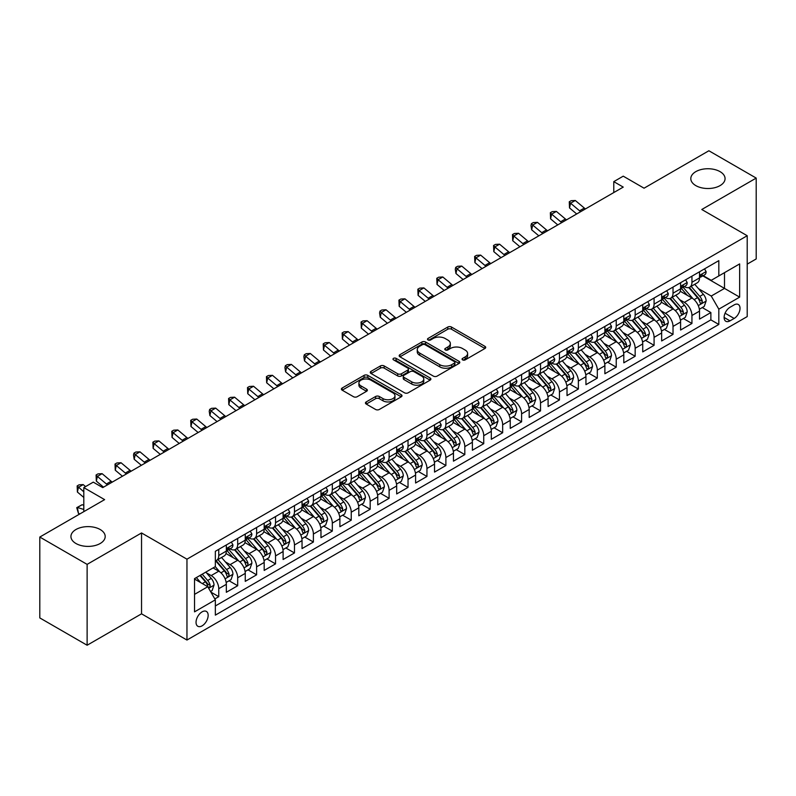 <?xml version="1.0" encoding="UTF-8"?>
<svg xmlns="http://www.w3.org/2000/svg" width="796" height="796" viewBox="0 0 796 796"><rect width="100%" height="100%" fill="white"/><g stroke="black" fill="none" stroke-linecap="round" stroke-linejoin="round"><path stroke-width="1.19" d="M462.595 359.892A1.841 1.065 0 0 0 465.192 359.892L484.933 348.499A2.627 1.512 0 0 0 485.709 347.424A2.627 1.512 0 0 0 484.933 346.35L451.491 327.047A2.627 1.512 0 0 0 447.78 327.047L428.039 338.439A1.841 1.065 0 0 0 427.502 339.195A1.841 1.065 0 0 0 428.039 339.942A1.841 1.065 0 0 0 430.636 339.942L433.193 338.469A8.408 4.856 0 0 1 445.083 338.469L447.869 340.081A8.408 4.856 0 0 1 450.337 343.514A8.408 4.856 0 0 1 447.869 346.947L445.322 348.419A1.841 1.065 0 0 0 444.775 349.165A1.841 1.065 0 0 0 445.322 349.922A1.841 1.065 0 0 0 447.919 349.922L450.476 348.439A8.408 4.856 0 0 1 462.367 348.439L465.153 350.051A8.408 4.856 0 0 1 467.61 353.484A8.408 4.856 0 0 1 465.153 356.916L462.595 358.389A1.841 1.065 0 0 0 462.058 359.145A1.841 1.065 0 0 0 462.595 359.892L462.595 358.389M100.177 529.509A17.134 9.89 0 0 0 81.51 527.37A17.134 9.89 0 0 0 70.934 536.504A17.134 9.89 0 0 0 75.948 543.499A17.134 9.89 0 0 0 94.624 545.648A17.134 9.89 0 0 0 105.191 536.504A17.134 9.89 0 0 0 100.177 529.509M720.052 171.637A17.134 9.89 0 0 0 701.375 169.488A17.134 9.89 0 0 0 690.809 178.632A17.134 9.89 0 0 0 695.823 185.617A17.134 9.89 0 0 0 714.49 187.766A17.134 9.89 0 0 0 725.066 178.632A17.134 9.89 0 0 0 720.052 171.637M202.104 625.845A8.567 4.945 120 0 0 207.696 618.293A8.567 4.945 120 0 0 206.383 611.428A8.567 4.945 120 0 0 202.104 611.855A8.567 4.945 120 0 0 196.503 619.397A8.567 4.945 120 0 0 197.816 626.263A8.567 4.945 120 0 0 202.104 625.845M366.22 401.91A2.627 1.512 0 0 0 365.454 402.985A2.627 1.512 0 0 0 366.22 404.06L375.603 409.472A2.627 1.512 0 0 0 379.314 409.472L401.244 396.816A2.627 1.512 0 0 0 402.01 395.741A2.627 1.512 0 0 0 401.244 394.677L367.802 375.364A2.627 1.512 0 0 0 364.08 375.364L342.161 388.02A2.627 1.512 0 0 0 341.394 389.095A2.627 1.512 0 0 0 342.161 390.169L353.494 396.707A2.627 1.512 0 0 0 357.205 396.707L366.588 391.294A2.627 1.512 0 0 0 367.364 390.219A2.627 1.512 0 0 0 366.588 389.144L360.976 385.901A7.025 4.06 0 0 1 358.916 383.035A7.025 4.06 0 0 1 363.255 379.284A7.025 4.06 0 0 1 370.906 380.17L392.925 392.876A7.025 4.06 0 0 1 394.985 395.741A7.025 4.06 0 0 1 390.647 399.493A7.025 4.06 0 0 1 382.985 398.617L379.314 396.498A2.627 1.512 0 0 0 375.603 396.498L366.22 401.91L366.22 404.06M747.205 264.133L756.2 258.949L756.2 178.085L708.878 150.762L644.054 188.194L623.238 176.165L613.776 181.637L623.238 187.1L102.734 487.61L93.271 482.137L83.809 487.61L83.809 511.649M87.122 564.374L87.122 645.238L141.539 613.825L141.539 532.952L87.122 564.374L39.8 537.051L104.624 499.629L83.809 487.61M141.539 532.952L186.96 559.18L747.205 235.725L747.205 316.589L186.96 640.044L186.96 559.18M756.2 178.085L701.783 209.497L747.205 235.725M433.382 376.12A2.627 1.512 0 0 0 437.094 376.12L459.023 363.464A2.627 1.512 0 0 0 459.79 362.389A2.627 1.512 0 0 0 459.023 361.314L425.581 342.011A2.627 1.512 0 0 0 421.86 342.011L399.94 354.668A2.627 1.512 0 0 0 399.174 355.742A2.627 1.512 0 0 0 399.94 356.807L433.382 376.12M394.269 360.29A1.841 1.065 0 0 1 396.129 360.548L396.129 358.369L430.129 377.991A2.627 1.512 0 0 1 430.895 379.065A2.627 1.512 0 0 1 430.129 380.14L408.209 392.796A2.627 1.512 0 0 1 404.487 392.796L371.045 373.493L371.045 371.344A2.627 1.512 0 0 0 370.279 372.419A2.627 1.512 0 0 0 371.045 373.493M371.045 371.344L380.428 365.931A2.627 1.512 0 0 1 384.15 365.931L397.711 373.762A2.627 1.512 0 0 0 401.423 373.762L407.651 370.16A2.627 1.512 0 0 0 408.418 369.095A2.627 1.512 0 0 0 407.651 368.021L393.532 359.872A1.841 1.065 0 0 1 392.995 359.115A1.841 1.065 0 0 1 394.129 358.13A1.841 1.065 0 0 1 396.129 358.369M87.122 645.238L39.8 617.915L39.8 537.051M214.83 598.93L218.761 596.662L210.9 592.125M206.433 572.831L211.189 575.578A10.706 6.179 60 0 1 218.761 588.692L226.333 584.314L226.333 592.294L237.686 585.737L229.069 580.762M225.358 561.906L230.114 564.643A10.706 6.179 60 0 1 237.686 577.757L245.258 573.389L245.258 581.369L256.611 574.812L248.004 569.837M244.292 550.971L249.039 553.717A10.706 6.179 60 0 1 256.611 566.832L264.182 562.464L264.182 570.433L275.535 563.876L266.929 558.911M263.217 540.046L267.973 542.792A10.706 6.179 60 0 1 275.535 555.907L283.107 551.529L283.107 559.508L294.47 552.951L285.854 547.986M282.142 529.121L286.898 531.867A10.706 6.179 60 0 1 294.47 544.981L302.042 540.603L302.042 548.583L313.395 542.026L304.778 537.051M301.067 518.196L305.823 520.932A10.706 6.179 60 0 1 313.395 534.046L320.967 529.678L320.967 537.658L332.32 531.101L323.713 526.126M320.002 507.261L324.748 510.007A10.706 6.179 60 0 1 332.32 523.121L339.892 518.753L339.892 526.723L351.245 520.166L342.638 515.201M338.927 496.336L343.683 499.082A10.706 6.179 60 0 1 351.245 512.196L358.817 507.818L358.817 515.798L370.18 509.241L361.563 504.276M357.852 485.411L362.608 488.157A10.706 6.179 60 0 1 370.18 501.271L377.752 496.893L377.752 504.873L389.105 498.316L380.488 493.341M376.777 474.486L381.533 477.222A10.706 6.179 60 0 1 389.105 490.336L396.677 485.968L396.677 493.948L408.03 487.391L399.423 482.416M395.712 463.551L400.458 466.297A10.706 6.179 60 0 1 408.03 479.411L415.602 475.043L415.602 483.013L426.954 476.456L418.348 471.491M414.636 452.625L419.392 455.372A10.706 6.179 60 0 1 426.954 468.486L434.526 464.108L434.526 472.088L445.889 465.531L437.273 460.566M433.561 441.7L438.317 444.447A10.706 6.179 60 0 1 445.889 457.551L453.461 453.183L453.461 461.163L464.814 454.606L456.198 449.631M452.486 430.775L457.242 433.512A10.706 6.179 60 0 1 464.814 446.626L472.386 442.258L472.386 450.238L483.739 443.68L475.132 438.705M471.421 419.84L476.167 422.586A10.706 6.179 60 0 1 483.739 435.701L491.311 431.332L491.311 439.302L502.664 432.745L494.057 427.78M490.346 408.915L495.102 411.661A10.706 6.179 60 0 1 502.664 424.775L510.236 420.397L510.236 428.377L521.599 421.82L512.982 416.855M509.271 397.99L514.027 400.736A10.706 6.179 60 0 1 521.599 413.84L529.171 409.472L529.171 417.452L540.524 410.895L531.907 405.92M528.196 387.065L532.952 389.801A10.706 6.179 60 0 1 540.524 402.915L548.096 398.547L548.096 406.527L559.449 399.97L550.842 394.995M547.131 376.13L551.877 378.876A10.706 6.179 60 0 1 559.449 391.99L567.021 387.622L567.021 395.592L578.374 389.035L569.767 384.07M566.055 365.205L570.812 367.951A10.706 6.179 60 0 1 578.374 381.065L585.946 376.687L585.946 384.667L597.308 378.11L588.692 373.145M584.98 354.28L589.737 357.026A10.706 6.179 60 0 1 597.308 370.13L604.88 365.762L604.88 373.742L616.233 367.185L607.617 362.21M603.905 343.355L608.661 346.091A10.706 6.179 60 0 1 616.233 359.205L623.805 354.837L623.805 362.817L635.158 356.26L626.552 351.285M622.84 332.42L627.586 335.166A10.706 6.179 60 0 1 635.158 348.28L642.73 343.912L642.73 351.882L654.083 345.325L645.476 340.36M641.765 321.494L646.511 324.241A10.706 6.179 60 0 1 654.083 337.355L661.655 332.977L661.655 340.957L673.018 334.4L664.401 329.435M660.69 310.569L665.446 313.316A10.706 6.179 60 0 1 673.018 326.42L680.59 322.052L680.59 330.032L691.943 323.475L691.943 315.495A10.706 6.179 -120 0 0 684.371 302.38L679.615 299.644M683.326 318.5L691.943 323.475M226.333 584.314A10.706 6.179 -120 0 0 218.761 571.2L213.079 567.926M245.258 573.389A10.706 6.179 -120 0 0 237.686 560.275L225.984 553.518M264.182 562.464A10.706 6.179 -120 0 0 256.611 549.349L244.909 542.593M283.107 551.529A10.706 6.179 -120 0 0 275.535 538.424L263.834 531.658M302.042 540.603A10.706 6.179 -120 0 0 294.47 527.489L282.759 520.733M320.967 529.678A10.706 6.179 -120 0 0 313.395 516.564L301.694 509.808M339.892 518.753A10.706 6.179 -120 0 0 332.32 505.639L320.619 498.883M358.817 507.818A10.706 6.179 -120 0 0 351.245 494.714L339.544 487.948M377.752 496.893A10.706 6.179 -120 0 0 370.18 483.779L358.469 477.023M396.677 485.968A10.706 6.179 -120 0 0 389.105 472.854L377.404 466.098M415.602 475.043A10.706 6.179 -120 0 0 408.03 461.929L396.328 455.173M434.526 464.108A10.706 6.179 -120 0 0 426.954 451.004L415.253 444.238M453.461 453.183A10.706 6.179 -120 0 0 445.889 440.069L434.178 433.313M472.386 442.258A10.706 6.179 -120 0 0 464.814 429.144L453.113 422.387M491.311 431.332A10.706 6.179 -120 0 0 483.739 418.218L472.038 411.462M510.236 420.397A10.706 6.179 -120 0 0 502.664 407.293L490.963 400.527M529.171 409.472A10.706 6.179 -120 0 0 521.599 396.358L509.888 389.602M548.096 398.547A10.706 6.179 -120 0 0 540.524 385.433L528.823 378.677M567.021 387.622A10.706 6.179 -120 0 0 559.449 374.508L547.747 367.752M585.946 376.687A10.706 6.179 -120 0 0 578.374 363.583L566.672 356.817M604.88 365.762A10.706 6.179 -120 0 0 597.308 352.648L585.597 345.892M623.805 354.837A10.706 6.179 -120 0 0 616.233 341.723L604.522 334.967M642.73 343.912A10.706 6.179 -120 0 0 635.158 330.798L623.457 324.042M661.655 332.977A10.706 6.179 -120 0 0 654.083 319.873L642.382 313.107M680.59 322.052A10.706 6.179 -120 0 0 673.018 308.938L661.307 302.181M734.151 304.898L729.982 307.306A8.298 4.786 120 0 0 724.569 314.609A8.298 4.786 120 0 0 725.833 321.266A8.298 4.786 120 0 0 729.982 320.848L734.151 318.45A8.298 4.786 120 0 0 739.574 311.137A8.298 4.786 120 0 0 738.3 304.49A8.298 4.786 120 0 0 734.151 304.898M194.532 594.373L207.776 586.722L215.348 599.836L215.348 615.129L718.818 324.46L718.818 309.156L711.246 296.042L698.55 288.709M215.348 599.836L194.532 611.855L194.532 578.632L215.348 566.613L215.348 551.31L718.818 260.64L718.818 275.943L739.643 263.914L739.643 297.137L718.818 309.156M230.014 548.852L230.114 548.912A10.706 6.179 60 0 0 235.467 549.439L243.039 545.071A10.706 6.179 -120 0 0 245.258 540.166L245.258 534.046M248.939 537.927L249.039 537.987A10.706 6.179 60 0 0 254.392 538.514L261.964 534.146A10.706 6.179 -120 0 0 264.182 529.24L264.182 523.121M267.874 527.002L267.973 527.052A10.706 6.179 60 0 0 273.327 527.589L280.898 523.211A10.706 6.179 -120 0 0 283.107 518.315L283.107 512.196M286.799 516.067L286.898 516.126A10.706 6.179 60 0 0 292.251 516.654L299.823 512.286A10.706 6.179 -120 0 0 302.042 507.38L302.042 501.261M305.724 505.142L305.823 505.201A10.706 6.179 60 0 0 311.176 505.729L318.748 501.361A10.706 6.179 -120 0 0 320.967 496.455L320.967 490.336M324.649 494.216L324.748 494.276A10.706 6.179 60 0 0 330.101 494.804L337.673 490.435A10.706 6.179 -120 0 0 339.892 485.53L339.892 479.411M343.583 483.291L343.683 483.341A10.706 6.179 60 0 0 349.036 483.878L356.598 479.5A10.706 6.179 -120 0 0 358.817 474.605L358.817 468.486M362.508 472.356L362.608 472.416A10.706 6.179 60 0 0 367.961 472.943L375.533 468.575A10.706 6.179 -120 0 0 377.752 463.67L377.752 457.551M381.433 461.431L381.533 461.491A10.706 6.179 60 0 0 386.886 462.018L394.458 457.65A10.706 6.179 -120 0 0 396.677 452.745L396.677 446.626M400.358 450.506L400.458 450.566A10.706 6.179 60 0 0 405.811 451.093L413.383 446.725A10.706 6.179 -120 0 0 415.602 441.82L415.602 435.701M419.293 439.581L419.392 439.631A10.706 6.179 60 0 0 424.746 440.168L432.308 435.79A10.706 6.179 -120 0 0 434.526 430.895L434.526 424.775M438.218 428.646L438.317 428.706A10.706 6.179 60 0 0 443.67 429.233L451.242 424.865A10.706 6.179 -120 0 0 453.461 419.96L453.461 413.84M457.143 417.721L457.242 417.781A10.706 6.179 60 0 0 462.595 418.308L470.167 413.94A10.706 6.179 -120 0 0 472.386 409.035L472.386 402.915M476.068 406.796L476.167 406.855A10.706 6.179 60 0 0 481.52 407.383L489.092 403.015A10.706 6.179 -120 0 0 491.311 398.109L491.311 391.99M495.003 395.871L495.102 395.92A10.706 6.179 60 0 0 500.455 396.458L508.017 392.08A10.706 6.179 -120 0 0 510.236 387.184L510.236 381.065M513.927 384.936L514.027 384.995A10.706 6.179 60 0 0 519.38 385.523L526.952 381.155A10.706 6.179 -120 0 0 529.171 376.249L529.171 370.13M532.852 374.011L532.952 374.07A10.706 6.179 60 0 0 538.305 374.598L545.877 370.23A10.706 6.179 -120 0 0 548.096 365.324L548.096 359.205M551.777 363.085L551.877 363.145A10.706 6.179 60 0 0 557.23 363.673L564.802 359.304A10.706 6.179 -120 0 0 567.021 354.399L567.021 348.28M570.712 352.16L570.812 352.21A10.706 6.179 60 0 0 576.165 352.747L583.727 348.369A10.706 6.179 -120 0 0 585.946 343.474L585.946 337.355M589.637 341.225L589.737 341.285A10.706 6.179 60 0 0 595.09 341.812L602.662 337.444A10.706 6.179 -120 0 0 604.88 332.539L604.88 326.42M608.562 330.3L608.661 330.36A10.706 6.179 60 0 0 614.014 330.887L621.586 326.519A10.706 6.179 -120 0 0 623.805 321.614L623.805 315.495M627.487 319.375L627.586 319.435A10.706 6.179 60 0 0 632.939 319.962L640.511 315.594A10.706 6.179 -120 0 0 642.73 310.689L642.73 304.57M646.422 308.45L646.511 308.5A10.706 6.179 60 0 0 651.874 309.037L659.436 304.659A10.706 6.179 -120 0 0 661.655 299.764L661.655 293.644M665.347 297.515L665.446 297.575A10.706 6.179 60 0 0 670.799 298.102L678.371 293.734A10.706 6.179 -120 0 0 680.59 288.829L680.59 282.709M215.348 605.955L710.868 319.873L710.868 312.549L699.515 319.106L699.515 311.127A10.706 6.179 -120 0 0 691.943 298.012L680.232 291.256M684.271 286.59L684.371 286.65A10.706 6.179 -120 0 0 689.724 287.177A10.706 6.179 -120 0 0 691.943 282.272L691.943 276.152M689.724 287.177L697.296 282.809A10.706 6.179 -120 0 0 699.515 277.904L699.515 271.784M218.761 549.349L218.761 555.469A10.706 6.179 60 0 1 216.542 560.364A10.706 6.179 60 0 1 215.348 560.802M216.542 560.364L224.114 555.996A10.706 6.179 -120 0 0 226.333 551.091L226.333 544.971M237.686 538.414L237.686 544.544A10.706 6.179 60 0 1 235.467 549.439M256.611 527.489L256.611 533.609A10.706 6.179 60 0 1 254.392 538.514M275.535 516.564L275.535 522.683A10.706 6.179 60 0 1 273.327 527.589M294.47 505.639L294.47 511.758A10.706 6.179 60 0 1 292.251 516.654M313.395 494.704L313.395 500.833A10.706 6.179 60 0 1 311.176 505.729M332.32 483.779L332.32 489.898A10.706 6.179 60 0 1 330.101 494.804M351.245 472.854L351.245 478.973A10.706 6.179 60 0 1 349.036 483.878M370.18 461.929L370.18 468.048A10.706 6.179 60 0 1 367.961 472.943M389.105 450.994L389.105 457.123A10.706 6.179 60 0 1 386.886 462.018M408.03 440.069L408.03 446.188A10.706 6.179 60 0 1 405.811 451.093M426.954 429.144L426.954 435.263A10.706 6.179 60 0 1 424.746 440.168M445.889 418.218L445.889 424.338A10.706 6.179 60 0 1 443.67 429.233M464.814 407.283L464.814 413.413A10.706 6.179 60 0 1 462.595 418.308M483.739 396.358L483.739 402.478A10.706 6.179 60 0 1 481.52 407.383M502.664 385.433L502.664 391.552A10.706 6.179 60 0 1 500.455 396.458M521.599 374.508L521.599 380.627A10.706 6.179 60 0 1 519.38 385.523M540.524 363.573L540.524 369.702A10.706 6.179 60 0 1 538.305 374.598M559.449 352.648L559.449 358.767A10.706 6.179 60 0 1 557.23 363.673M578.374 341.723L578.374 347.842A10.706 6.179 60 0 1 576.165 352.747M597.308 330.798L597.308 336.917A10.706 6.179 60 0 1 595.09 341.812M616.233 319.863L616.233 325.982A10.706 6.179 60 0 1 614.014 330.887M635.158 308.938L635.158 315.057A10.706 6.179 60 0 1 632.939 319.962M654.083 298.012L654.083 304.132A10.706 6.179 60 0 1 651.874 309.037M673.018 287.087L673.018 293.207A10.706 6.179 60 0 1 670.799 298.102M673.018 326.42L673.018 334.4M654.083 337.355L654.083 345.325M635.158 348.28L635.158 356.26M616.233 359.205L616.233 367.185M597.308 370.13L597.308 378.11M578.374 381.065L578.374 389.035M559.449 391.99L559.449 399.97M540.524 402.915L540.524 410.895M521.599 413.84L521.599 421.82M502.664 424.775L502.664 432.745M483.739 435.701L483.739 443.68M464.814 446.626L464.814 454.606M445.889 457.551L445.889 465.531M426.954 468.486L426.954 476.456M408.03 479.411L408.03 487.391M389.105 490.336L389.105 498.316M370.18 501.271L370.18 509.241M351.245 512.196L351.245 520.166M332.32 523.121L332.32 531.101M313.395 534.046L313.395 542.026M294.47 544.981L294.47 552.951M275.535 555.907L275.535 563.876M256.611 566.832L256.611 574.812M237.686 577.757L237.686 585.737M218.761 588.692L218.761 596.662M207.776 586.722L194.532 579.07M711.246 296.042L724.499 288.401L724.499 272.66L739.643 263.914M702.818 275.884L739.643 297.137M703.196 275.665L711.246 280.311L718.818 275.943M141.539 613.825L186.96 640.044M613.776 181.637L613.776 192.562M702.261 307.574L710.868 312.549M710.868 319.873L718.818 324.46M463.332 360.15L465.153 359.105A8.408 4.856 0 0 0 467.61 355.673L467.61 353.484M450.337 343.514L450.337 345.693A8.408 4.856 0 0 1 447.869 349.126L446.049 350.18M484.933 346.35L484.933 348.499L451.491 329.226A2.627 1.512 0 0 0 447.78 329.226L428.775 340.2M458.984 363.483L425.581 344.19A2.627 1.512 0 0 0 421.86 344.19L399.97 356.827M454.377 363.135A1.841 1.065 0 0 0 454.914 362.389A1.841 1.065 0 0 0 454.377 361.633L425.024 344.688A1.841 1.065 0 0 0 422.417 344.688L419.721 346.24A8.408 4.856 0 0 0 417.263 349.673A8.408 4.856 0 0 0 419.721 353.106L439.79 364.697A8.408 4.856 0 0 0 451.68 364.697L454.377 363.135L454.377 365.324A1.841 1.065 0 0 0 454.914 364.578L454.914 362.389M417.263 349.673L417.263 351.862A8.408 4.856 0 0 0 419.721 355.295L419.721 353.106M454.377 365.324L451.68 366.876A8.408 4.856 0 0 1 439.79 366.876L419.721 355.295M371.085 373.513L380.428 368.11L380.428 365.931M408.418 369.095L408.418 371.274A2.627 1.512 0 0 1 407.651 372.349L401.423 375.941A2.627 1.512 0 0 1 397.711 375.941L384.15 368.11A2.627 1.512 0 0 0 380.428 368.11M396.129 360.548L430.099 380.16M411.781 381.881A7.025 4.06 0 0 0 419.442 382.767A7.025 4.06 0 0 0 423.78 379.015A7.025 4.06 0 0 0 421.721 376.14L413.97 371.662A2.627 1.512 0 0 0 410.248 371.662L404.03 375.254A2.627 1.512 0 0 0 403.254 376.329A2.627 1.512 0 0 0 404.03 377.404L411.781 381.881L411.781 384.07A7.025 4.06 0 0 0 419.442 384.946A7.025 4.06 0 0 0 423.78 381.194L423.78 379.015M403.254 376.329L403.254 378.518A2.627 1.512 0 0 0 404.03 379.592L404.03 377.404M411.781 384.07L404.03 379.592M394.985 395.741L394.985 397.93A7.025 4.06 0 0 1 390.647 401.681A7.025 4.06 0 0 1 382.985 400.796L379.314 398.687A2.627 1.512 0 0 0 375.603 398.687L366.26 404.079M358.916 383.035L358.916 385.224A7.025 4.06 0 0 0 360.976 388.09L360.976 385.901M366.558 391.314L360.976 388.09M401.204 396.836L367.802 377.553A2.627 1.512 0 0 0 364.08 377.553L342.2 390.189L342.161 388.02M699.356 309.246L704.241 306.43L706.132 300.958A7.094 4.099 -120 0 0 703.375 294.301L694.729 284.291M692.998 298.709L683.107 287.256M687.366 295.376L681.635 288.729A16.995 9.811 -120 0 0 681.107 288.142M688.759 287.565L697.505 297.694A7.094 4.099 60 0 1 700.032 302.579C701.097 304.002 701.863 303.565 702.311 301.266A7.094 4.099 -120 0 0 699.774 296.381L691.127 286.371M689.276 287.396L698.669 298.281A3.612 2.09 60 0 1 699.585 299.694L702.311 301.266M700.032 302.579L700.55 303.415M704.53 268.889L706.132 271.675A7.094 4.099 60 0 1 704.669 274.819L701.067 276.889A7.094 4.099 -120 0 0 702.311 275.257L702.162 274.63M699.754 277.227L699.774 277.227A7.094 4.099 -120 0 0 701.067 276.889M701.395 274.729L702.311 275.257C701.863 274.192 701.107 274.63 700.032 276.57A7.094 4.099 60 0 1 699.515 277.575M580.702 211.656A13.383 7.731 60 0 1 579.587 210.801L570.563 203.219L569.518 207.935L576.692 213.965M585.428 208.92A13.383 7.731 60 0 1 584.324 208.064L575.299 200.483L570.563 203.219L569.269 201.796L571.16 200.701L575.299 200.483M569.518 207.935L569.269 201.796M680.431 320.181L685.316 317.355L687.207 311.893A7.094 4.099 -120 0 0 684.451 305.226L675.794 295.216M674.063 309.634L664.182 298.192M668.441 306.301L662.71 299.654A16.995 9.811 -120 0 0 662.182 299.067M669.834 298.49L678.58 308.619A7.094 4.099 60 0 1 681.107 313.505C682.172 314.927 682.928 314.49 683.376 312.191A7.094 4.099 -120 0 0 680.849 307.306L672.202 297.296M670.351 298.321L679.744 309.206A3.612 2.09 60 0 1 680.66 310.619L683.376 312.191M681.107 313.505L681.625 314.34M661.496 331.106L666.391 328.28L668.282 322.818A7.094 4.099 -120 0 0 665.516 316.161L656.869 306.142M655.138 320.559L645.258 309.117M649.516 317.226L643.775 310.589A16.995 9.811 -120 0 0 643.248 309.992M650.909 309.415L659.655 319.544A7.094 4.099 60 0 1 662.182 324.43C663.247 325.863 664.003 325.425 664.451 323.116A7.094 4.099 -120 0 0 661.924 318.231L653.277 308.221M651.417 309.256L660.819 320.131A3.612 2.09 60 0 1 661.725 321.544L664.451 323.116M662.182 324.43L662.7 325.275M642.571 342.031L647.466 339.205L649.357 333.743A7.094 4.099 -120 0 0 646.591 327.086L637.944 317.077M636.213 331.484L626.333 320.042M630.591 328.151L624.85 321.514A16.995 9.811 -120 0 0 624.323 320.917M631.974 320.35L640.72 330.469A7.094 4.099 60 0 1 643.258 335.355C644.322 336.788 645.078 336.35 645.526 334.051A7.094 4.099 -120 0 0 642.999 329.166L634.352 319.146M632.492 320.181L641.894 331.066A3.612 2.09 60 0 1 642.8 332.479L645.526 334.051M643.258 335.355L643.765 336.201M623.646 352.956L628.532 350.14L630.422 344.678A7.094 4.099 -120 0 0 627.666 338.011L619.019 328.002M617.288 342.419L607.398 330.967M611.656 339.086L605.925 332.439A16.995 9.811 -120 0 0 605.398 331.852M613.049 331.275L621.795 341.404A7.094 4.099 60 0 1 624.323 346.29C625.387 347.713 626.154 347.275 626.601 344.976A7.094 4.099 -120 0 0 624.064 340.091L615.417 330.081M613.567 331.106L622.96 341.991A3.612 2.09 60 0 1 623.875 343.404L626.601 344.976M624.323 346.29L624.84 347.126M685.605 279.814L687.207 282.6A7.094 4.099 60 0 1 685.744 285.744L682.142 287.814A7.094 4.099 -120 0 0 683.376 286.182L683.227 285.555M680.819 288.152L680.849 288.152A7.094 4.099 -120 0 0 682.142 287.814M682.461 285.655L683.376 286.182C682.938 285.117 682.172 285.555 681.107 287.495A7.094 4.099 60 0 1 680.59 288.51M561.777 222.581A13.383 7.731 60 0 1 560.663 221.726L551.638 214.144L550.583 218.86L557.767 224.9M566.503 219.845A13.383 7.731 60 0 1 565.389 218.99L556.374 211.408L551.638 214.144L550.344 212.721L552.235 211.627L556.374 211.408M550.583 218.86L550.344 212.721M666.67 290.749L668.282 293.535A7.094 4.099 60 0 1 666.809 296.669L663.217 298.749A7.094 4.099 -120 0 0 664.451 297.117L664.302 296.48M661.894 299.077L661.924 299.077A7.094 4.099 -120 0 0 663.217 298.749M663.536 296.58L664.451 297.117C664.003 296.042 663.247 296.48 662.182 298.42A7.094 4.099 60 0 1 661.655 299.435M542.842 233.507A13.383 7.731 60 0 1 541.728 232.651L532.713 225.069L531.658 229.795L538.832 235.825M547.578 230.78A13.383 7.731 60 0 1 546.464 229.925L537.439 222.343L532.713 225.069L531.42 223.656L533.31 222.562L537.439 222.343M531.658 229.795L530.992 225.537L531.42 223.656M647.745 301.674L649.357 304.46A7.094 4.099 60 0 1 647.884 307.594L644.292 309.674A7.094 4.099 -120 0 0 645.526 308.042L645.377 307.415M642.969 310.002L642.999 310.002A7.094 4.099 -120 0 0 644.292 309.674M644.611 307.515L645.526 308.042C645.078 306.967 644.322 307.405 643.258 309.355A7.094 4.099 60 0 1 642.73 310.36M523.917 244.442A13.383 7.731 60 0 1 522.803 243.576L513.788 235.994L512.733 240.72L519.907 246.75M528.653 241.705A13.383 7.731 60 0 1 527.539 240.85L518.514 233.268L513.788 235.994L512.485 234.581L514.385 233.487L518.514 233.268M512.733 240.72L512.485 234.581M628.82 312.599L630.422 315.385A7.094 4.099 60 0 1 628.959 318.529L625.367 320.599A7.094 4.099 -120 0 0 626.601 318.967L626.452 318.34M624.044 320.937L624.064 320.937A7.094 4.099 -120 0 0 625.367 320.599M625.686 318.44L626.601 318.967C626.154 317.902 625.397 318.34 624.323 320.281A7.094 4.099 60 0 1 623.805 321.285M504.992 255.367A13.383 7.731 60 0 1 503.878 254.511L494.853 246.929L493.809 251.645L500.983 257.675M509.719 252.631A13.383 7.731 60 0 1 508.614 251.775L499.59 244.193L494.853 246.929L493.56 245.506L495.45 244.412L499.59 244.193M493.809 251.645L493.56 245.506M604.721 363.891L609.607 361.066L611.497 355.603A7.094 4.099 -120 0 0 608.741 348.937L600.094 338.927M598.353 353.344L588.473 341.902M592.731 350.011L587 343.365A16.995 9.811 -120 0 0 586.473 342.777M594.124 342.2L602.87 352.329A7.094 4.099 60 0 1 605.398 357.215C606.462 358.638 607.219 358.2 607.666 355.902A7.094 4.099 -120 0 0 605.139 351.016L596.493 341.006M594.642 342.031L604.035 352.917A3.612 2.09 60 0 1 604.95 354.329L607.666 355.902M605.398 357.215L605.915 358.051M609.895 323.524L611.497 326.31A7.094 4.099 60 0 1 610.034 329.454L606.433 331.524A7.094 4.099 -120 0 0 607.666 329.892L607.517 329.265M605.109 331.862L605.139 331.862A7.094 4.099 -120 0 0 606.433 331.524M606.751 329.365L607.666 329.892C607.229 328.828 606.462 329.265 605.398 331.206A7.094 4.099 60 0 1 604.88 332.221M486.067 266.292A13.383 7.731 60 0 1 484.953 265.436L475.928 257.854L474.874 262.571L482.058 268.61M490.794 263.556A13.383 7.731 60 0 1 489.679 262.7L480.665 255.118L475.928 257.854L474.635 256.431L476.525 255.337L480.665 255.118M474.874 262.571L474.635 256.431M585.786 374.816L590.682 371.991L592.572 366.528A7.094 4.099 -120 0 0 589.806 359.872L581.16 349.852M579.428 364.269L569.548 352.827M573.807 360.936L568.065 354.3A16.995 9.811 -120 0 0 567.538 353.703M575.2 353.125L583.946 363.255A7.094 4.099 60 0 1 586.473 368.14C587.538 369.573 588.294 369.135 588.742 366.827A7.094 4.099 -120 0 0 586.214 361.941L577.568 351.931M575.707 352.966L585.11 363.842A3.612 2.09 60 0 1 586.015 365.255L588.742 366.827M586.473 368.14L586.99 368.986M590.96 334.459L592.572 337.245A7.094 4.099 60 0 1 591.1 340.38L587.508 342.459A7.094 4.099 -120 0 0 588.742 340.827L588.592 340.19M586.184 342.787L586.214 342.787A7.094 4.099 -120 0 0 587.508 342.459M587.826 340.29L588.742 340.827C588.294 339.753 587.538 340.19 586.473 342.131A7.094 4.099 60 0 1 585.946 343.146M467.133 277.217A13.383 7.731 60 0 1 466.018 276.361L457.004 268.779L455.949 273.506L463.123 279.535M471.869 274.491A13.383 7.731 60 0 1 470.754 273.635L461.73 266.053L457.004 268.779L455.71 267.366L457.6 266.272L461.73 266.053M455.949 273.506L455.282 269.247L455.71 267.366M566.861 385.742L571.757 382.916L573.647 377.453A7.094 4.099 -120 0 0 570.881 370.797L562.235 360.787M560.503 375.195L550.623 363.752M554.882 371.861L549.14 365.225A16.995 9.811 -120 0 0 548.613 364.628M556.265 364.061L565.011 374.18A7.094 4.099 60 0 1 567.548 379.065C568.613 380.498 569.369 380.06 569.817 377.762A7.094 4.099 -120 0 0 567.289 372.876L558.643 362.857M556.782 363.891L566.185 374.777A3.612 2.09 60 0 1 567.09 376.19L569.817 377.762M567.548 379.065L568.055 379.911M572.035 345.384L573.647 348.17A7.094 4.099 60 0 1 572.175 351.305L568.583 353.384A7.094 4.099 -120 0 0 569.817 351.752L569.667 351.126M567.259 353.713L567.289 353.713A7.094 4.099 -120 0 0 568.583 353.384M568.901 351.225L569.817 351.752C569.369 350.678 568.613 351.116 567.548 353.066A7.094 4.099 60 0 1 567.021 354.071M448.208 288.152A13.383 7.731 60 0 1 447.093 287.286L438.079 279.704L437.024 284.431L444.198 290.46M452.944 285.416A13.383 7.731 60 0 1 451.829 284.56L442.805 276.978L438.079 279.704L436.775 278.292L438.676 277.197L442.805 276.978M437.024 284.431L436.775 278.292M547.937 396.667L552.822 393.851L554.722 388.388A7.094 4.099 -120 0 0 551.956 381.722L543.31 371.712M541.578 386.13L531.688 374.677M535.947 382.796L530.216 376.15A16.995 9.811 -120 0 0 529.688 375.563M537.34 374.986L546.086 385.115A7.094 4.099 60 0 1 548.613 390C549.688 391.423 550.444 390.985 550.892 388.687A7.094 4.099 -120 0 0 548.354 383.801L539.708 373.792M537.857 374.816L547.25 385.702A3.612 2.09 60 0 1 548.165 387.115L550.892 388.687M548.613 390L549.131 390.836M553.111 356.31L554.722 359.095A7.094 4.099 60 0 1 553.25 362.24L549.658 364.309A7.094 4.099 -120 0 0 550.892 362.678L550.742 362.051M548.335 364.648L548.354 364.648A7.094 4.099 -120 0 0 549.658 364.309M549.976 362.15L550.892 362.678C550.444 361.613 549.688 362.051 548.613 363.991A7.094 4.099 60 0 1 548.096 364.996M429.283 299.077A13.383 7.731 60 0 1 428.168 298.221L419.144 290.639L418.099 295.356L425.273 301.385M434.009 296.341A13.383 7.731 60 0 1 432.905 295.485L423.88 287.903L419.144 290.639L417.85 289.217L419.741 288.122L423.88 287.903M418.099 295.356L417.85 289.217M529.012 407.602L533.897 404.776L535.788 399.313A7.094 4.099 -120 0 0 533.031 392.647L524.385 382.637M522.644 397.055L512.763 385.612M517.022 393.721L511.291 387.075A16.995 9.811 -120 0 0 510.763 386.488M518.415 385.911L527.161 396.04A7.094 4.099 60 0 1 529.688 400.925C530.753 402.348 531.509 401.91 531.957 399.612A7.094 4.099 -120 0 0 529.43 394.726L520.783 384.717M518.932 385.742L528.325 396.627A3.612 2.09 60 0 1 529.24 398.04L531.957 399.612M529.688 400.925L530.206 401.761M534.186 367.235L535.788 370.021A7.094 4.099 60 0 1 534.325 373.165L530.723 375.234A7.094 4.099 -120 0 0 531.957 373.603L531.808 372.976M529.4 375.573L529.43 375.573A7.094 4.099 -120 0 0 530.723 375.234M531.041 373.075L531.957 373.603C531.519 372.538 530.753 372.976 529.688 374.916A7.094 4.099 60 0 1 529.171 375.931M410.358 310.002A13.383 7.731 60 0 1 409.243 309.147L400.219 301.565L399.164 306.281L406.348 312.321M415.084 307.266A13.383 7.731 60 0 1 413.97 306.41L404.955 298.828L400.219 301.565L398.925 300.142L400.816 299.047L404.955 298.828M399.164 306.281L398.925 300.142M510.077 418.527L514.972 415.701L516.863 410.238A7.094 4.099 -120 0 0 514.097 403.582L505.45 393.562M503.719 407.98L493.838 396.537M498.097 404.647L492.356 398.01A16.995 9.811 -120 0 0 491.829 397.413M499.49 396.836L508.236 406.965A7.094 4.099 60 0 1 510.763 411.85C511.828 413.283 512.584 412.845 513.032 410.537A7.094 4.099 -120 0 0 510.505 405.652L501.858 395.642M499.997 396.677L509.4 407.552A3.612 2.09 60 0 1 510.306 408.965L513.032 410.537M510.763 411.85L511.281 412.696M515.251 378.17L516.863 380.956A7.094 4.099 60 0 1 515.39 384.09L511.798 386.169A7.094 4.099 -120 0 0 513.032 384.538L512.883 383.901M510.475 386.498L510.505 386.498A7.094 4.099 -120 0 0 511.798 386.169M512.117 384L513.032 384.538C512.584 383.463 511.828 383.901 510.763 385.841A7.094 4.099 60 0 1 510.236 386.856M391.423 320.927A13.383 7.731 60 0 1 390.309 320.072L381.294 312.49L380.239 317.216L387.423 323.246M396.159 318.201A13.383 7.731 60 0 1 395.045 317.345L386.02 309.763L381.294 312.49L380 311.077L381.891 309.982L386.02 309.763M380.239 317.216L379.573 312.957L380 311.077M491.152 429.452L496.047 426.626L497.938 421.164A7.094 4.099 -120 0 0 495.172 414.507L486.525 404.497M484.794 418.905L474.913 407.462M479.172 415.572L473.431 408.935A16.995 9.811 -120 0 0 472.904 408.338M480.555 407.771L489.301 417.89A7.094 4.099 60 0 1 491.838 422.775C492.903 424.208 493.659 423.77 494.107 421.472A7.094 4.099 -120 0 0 491.58 416.587L482.933 406.567M481.073 407.602L490.475 418.487A3.612 2.09 60 0 1 491.381 419.9L494.107 421.472M491.838 422.775L492.356 423.621M496.326 389.095L497.938 391.881A7.094 4.099 60 0 1 496.465 395.015L492.873 397.095A7.094 4.099 -120 0 0 494.107 395.463L493.958 394.836M491.55 397.423L491.58 397.423A7.094 4.099 -120 0 0 492.873 397.095M493.192 394.935L494.107 395.463C493.659 394.388 492.903 394.826 491.838 396.776A7.094 4.099 60 0 1 491.311 397.781M372.498 331.862A13.383 7.731 60 0 1 371.384 330.997L362.369 323.415L361.314 328.141L368.488 334.171M377.234 329.126A13.383 7.731 60 0 1 376.12 328.27L367.095 320.689L362.369 323.415L361.066 322.002L362.966 320.907L367.095 320.689M361.314 328.141L361.066 322.002M472.227 440.377L477.112 437.561L479.013 432.099A7.094 4.099 -120 0 0 476.247 425.432L467.6 415.422M465.869 429.84L455.979 418.388M460.237 426.507L454.506 419.86A16.995 9.811 -120 0 0 453.979 419.273M461.63 418.696L470.376 428.825A7.094 4.099 60 0 1 472.904 433.711C473.978 435.133 474.734 434.696 475.182 432.397A7.094 4.099 -120 0 0 472.645 427.512L463.998 417.502M462.148 418.527L471.54 429.412A3.612 2.09 60 0 1 472.456 430.825L475.182 432.397M472.904 433.711L473.421 434.546M477.401 400.02L479.013 402.806A7.094 4.099 60 0 1 477.54 405.95L473.948 408.02A7.094 4.099 -120 0 0 475.182 406.388L475.033 405.761M472.625 408.358L472.645 408.358A7.094 4.099 -120 0 0 473.948 408.02M474.267 405.861L475.182 406.388C474.734 405.323 473.978 405.761 472.904 407.701A7.094 4.099 60 0 1 472.386 408.706M353.573 342.787A13.383 7.731 60 0 1 352.459 341.932L343.434 334.35L342.389 339.066L349.563 345.096M358.3 340.051A13.383 7.731 60 0 1 357.195 339.195L348.17 331.614L343.434 334.35L342.141 332.927L344.031 331.832L348.17 331.614M342.389 339.066L342.141 332.927M453.302 451.312L458.188 448.486L460.078 443.024A7.094 4.099 -120 0 0 457.322 436.357L448.675 426.348M446.934 440.765L437.054 429.323M441.312 437.432L435.581 430.785A16.995 9.811 -120 0 0 435.054 430.198M442.705 429.621L451.451 439.75A7.094 4.099 60 0 1 453.979 444.636C455.043 446.058 455.8 445.621 456.247 443.322A7.094 4.099 -120 0 0 453.72 438.437L445.073 428.427M443.223 429.452L452.616 440.337A3.612 2.09 60 0 1 453.531 441.75L456.247 443.322M453.979 444.636L454.496 445.471M458.476 410.945L460.078 413.731A7.094 4.099 60 0 1 458.615 416.875L455.014 418.945A7.094 4.099 -120 0 0 456.247 417.313L456.098 416.686M453.69 419.283L453.72 419.283A7.094 4.099 -120 0 0 455.014 418.945M455.332 416.786L456.247 417.313C455.81 416.248 455.043 416.686 453.979 418.626A7.094 4.099 60 0 1 453.461 419.641M334.648 353.713A13.383 7.731 60 0 1 333.534 352.857L324.509 345.275L323.455 349.991L330.639 356.031M339.375 350.976A13.383 7.731 60 0 1 338.26 350.121L329.245 342.539L324.509 345.275L323.216 343.852L325.106 342.758L329.245 342.539M323.455 349.991L323.216 343.852M434.367 462.237L439.263 459.411L441.153 453.949A7.094 4.099 -120 0 0 438.387 447.292L429.74 437.273M428.009 451.69L418.129 440.248M422.387 448.357L416.646 441.72A16.995 9.811 -120 0 0 416.119 441.123M423.78 440.546L432.526 450.675A7.094 4.099 60 0 1 435.054 455.561C436.118 456.994 436.875 456.556 437.322 454.247A7.094 4.099 -120 0 0 434.795 449.362L426.149 439.352M424.288 440.387L433.691 451.262A3.612 2.09 60 0 1 434.596 452.675L437.322 454.247M435.054 455.561L435.571 456.406M439.541 421.88L441.153 424.666A7.094 4.099 60 0 1 439.681 427.8L436.089 429.88A7.094 4.099 -120 0 0 437.322 428.248L437.173 427.611M434.765 430.208L434.795 430.208A7.094 4.099 -120 0 0 436.089 429.88M436.407 427.711L437.322 428.248C436.875 427.173 436.118 427.611 435.054 429.551A7.094 4.099 60 0 1 434.526 430.566M315.714 364.638A13.383 7.731 60 0 1 314.609 363.782L305.584 356.2L304.53 360.926L311.714 366.956M320.45 361.911A13.383 7.731 60 0 1 319.335 361.056L310.311 353.474L305.584 356.2L304.291 354.787L306.181 353.693L310.311 353.474M304.53 360.926L303.863 356.668L304.291 354.787M415.442 473.162L420.338 470.337L422.228 464.874A7.094 4.099 -120 0 0 419.462 458.217L410.816 448.208M409.084 462.615L399.204 451.173M403.463 459.282L397.721 452.645A16.995 9.811 -120 0 0 397.194 452.048M404.846 451.481L413.592 461.6A7.094 4.099 60 0 1 416.129 466.486C417.194 467.919 417.95 467.481 418.397 465.182A7.094 4.099 -120 0 0 415.87 460.297L407.224 450.277M405.363 451.312L414.766 462.197A3.612 2.09 60 0 1 415.671 463.61L418.397 465.182M416.129 466.486L416.646 467.332M420.616 432.805L422.228 435.591A7.094 4.099 60 0 1 420.756 438.725L417.164 440.805A7.094 4.099 -120 0 0 418.397 439.173L418.248 438.546M415.84 441.133L415.87 441.133A7.094 4.099 -120 0 0 417.164 440.805M417.482 438.646L418.397 439.173C417.95 438.099 417.194 438.536 416.129 440.486A7.094 4.099 60 0 1 415.602 441.491M296.789 375.573A13.383 7.731 60 0 1 295.674 374.717L286.66 367.125L285.605 371.851L292.779 377.881M301.525 372.836A13.383 7.731 60 0 1 300.41 371.981L291.386 364.399L286.66 367.125L285.366 365.712L287.256 364.618L291.386 364.399M285.605 371.851L284.938 367.603L285.366 365.712M396.517 484.097L401.403 481.272L403.303 475.809A7.094 4.099 -120 0 0 400.537 469.142L391.891 459.133M390.159 473.55L380.269 462.098M384.528 470.217L378.796 463.57A16.995 9.811 -120 0 0 378.269 462.983M385.921 462.406L394.667 472.535A7.094 4.099 60 0 1 397.194 477.421C398.269 478.844 399.025 478.406 399.473 476.108A7.094 4.099 -120 0 0 396.945 471.222L388.289 461.212M386.438 462.237L395.831 473.123A3.612 2.09 60 0 1 396.746 474.535L399.473 476.108M397.194 477.421L397.711 478.257M401.691 443.73L403.303 446.516A7.094 4.099 60 0 1 401.831 449.66L398.239 451.73A7.094 4.099 -120 0 0 399.473 450.098L399.323 449.471M396.915 452.068L396.945 452.068A7.094 4.099 -120 0 0 398.239 451.73M398.557 449.571L399.473 450.098C399.025 449.034 398.269 449.471 397.194 451.412A7.094 4.099 60 0 1 396.677 452.417M277.864 386.498A13.383 7.731 60 0 1 276.749 385.642L267.725 378.06L266.68 382.776L273.854 388.806M282.59 383.762A13.383 7.731 60 0 1 281.486 382.906L272.461 375.324L267.725 378.06L266.431 376.637L268.322 375.543L272.461 375.324M266.68 382.776L266.431 376.637M377.593 495.022L382.478 492.197L384.368 486.734A7.094 4.099 -120 0 0 381.612 480.068L372.966 470.058M371.225 484.475L361.344 473.033M365.603 481.142L359.872 474.496A16.995 9.811 -120 0 0 359.344 473.909M366.996 473.331L375.742 483.461A7.094 4.099 60 0 1 378.269 488.346C379.334 489.769 380.09 489.331 380.538 487.033A7.094 4.099 -120 0 0 378.01 482.147L369.364 472.137M367.513 473.162L376.906 484.048A3.612 2.09 60 0 1 377.821 485.46L380.538 487.033M378.269 488.346L378.787 489.182M382.767 454.655L384.368 457.441A7.094 4.099 60 0 1 382.906 460.585L379.304 462.665A7.094 4.099 -120 0 0 380.538 461.023L380.389 460.396M377.981 462.993L378.01 462.993A7.094 4.099 -120 0 0 379.304 462.665M379.622 460.496L380.538 461.023C380.1 459.959 379.344 460.396 378.269 462.337A7.094 4.099 60 0 1 377.752 463.352M258.939 397.423A13.383 7.731 60 0 1 257.824 396.567L248.8 388.985L247.745 393.702L254.929 399.741M263.665 394.687A13.383 7.731 60 0 1 262.551 393.831L253.536 386.249L248.8 388.985L247.506 387.562L249.397 386.468L253.536 386.249M247.745 393.702L247.506 387.562M358.658 505.948L363.553 503.122L365.444 497.659A7.094 4.099 -120 0 0 362.678 491.003L354.031 480.983M352.3 495.401L342.419 483.958M346.678 492.067L340.937 485.431A16.995 9.811 -120 0 0 340.409 484.834M348.071 484.257L356.817 494.386A7.094 4.099 60 0 1 359.344 499.271C360.409 500.704 361.165 500.266 361.613 497.958A7.094 4.099 -120 0 0 359.086 493.072L350.439 483.063M348.578 484.097L357.981 494.973A3.612 2.09 60 0 1 358.887 496.386L361.613 497.958M359.344 499.271L359.862 500.117M363.832 465.59L365.444 468.376A7.094 4.099 60 0 1 363.971 471.511L360.379 473.59A7.094 4.099 -120 0 0 361.613 471.958L361.464 471.322M359.056 473.918L359.086 473.918A7.094 4.099 -120 0 0 360.379 473.59M360.697 471.421L361.613 471.958C361.165 470.884 360.409 471.322 359.344 473.262A7.094 4.099 60 0 1 358.817 474.277M240.004 408.348A13.383 7.731 60 0 1 238.899 407.492L229.875 399.91L228.82 404.637L236.004 410.666M244.74 405.622A13.383 7.731 60 0 1 243.626 404.766L234.601 397.184L229.875 399.91L228.581 398.498L230.472 397.403L234.601 397.184M228.82 404.637L228.581 398.498M339.733 516.873L344.628 514.047L346.519 508.584A7.094 4.099 -120 0 0 343.753 501.928L335.106 491.918M333.375 506.326L323.494 494.883M327.753 502.992L322.012 496.356A16.995 9.811 -120 0 0 321.485 495.759M329.136 495.192L337.892 505.311A7.094 4.099 60 0 1 340.419 510.196C341.484 511.629 342.24 511.191 342.688 508.893A7.094 4.099 -120 0 0 340.161 504.007L331.514 493.988M329.653 495.022L339.056 505.908A3.612 2.09 60 0 1 339.962 507.321L342.688 508.893M340.419 510.196L340.937 511.042M344.907 476.515L346.519 479.301A7.094 4.099 60 0 1 345.046 482.436L341.454 484.515A7.094 4.099 -120 0 0 342.688 482.883L342.539 482.257M340.131 484.844L340.161 484.844A7.094 4.099 -120 0 0 341.454 484.515M341.773 482.356L342.688 482.883C342.24 481.809 341.484 482.247 340.419 484.197A7.094 4.099 60 0 1 339.892 485.202M221.079 419.283A13.383 7.731 60 0 1 219.965 418.427L210.95 410.845L209.895 415.562L217.069 421.591M225.815 416.547A13.383 7.731 60 0 1 224.701 415.691L215.676 408.109L210.95 410.845L209.656 409.423L211.547 408.328L215.676 408.109M209.895 415.562L209.229 411.313L209.656 409.423M320.808 527.808L325.693 524.982L327.594 519.519A7.094 4.099 -120 0 0 324.828 512.853L316.181 502.843M314.45 517.261L304.56 505.818M308.818 513.927L303.087 507.281A16.995 9.811 -120 0 0 302.56 506.694M310.211 506.117L318.957 516.246A7.094 4.099 60 0 1 321.485 521.131C322.559 522.554 323.315 522.116 323.763 519.818A7.094 4.099 -120 0 0 321.236 514.932L312.579 504.923M310.729 505.948L320.121 516.833A3.612 2.09 60 0 1 321.037 518.246L323.763 519.818M321.485 521.131L322.002 521.967M325.982 487.441L327.594 490.227A7.094 4.099 60 0 1 326.121 493.371L322.529 495.44A7.094 4.099 -120 0 0 323.763 493.809L323.614 493.182M321.206 495.779L321.236 495.779A7.094 4.099 -120 0 0 322.529 495.44M322.848 493.281L323.763 493.809C323.315 492.744 322.559 493.182 321.485 495.122A7.094 4.099 60 0 1 320.967 496.127M202.154 430.208A13.383 7.731 60 0 1 201.04 429.352L192.015 421.771L190.97 426.487L198.144 432.517M206.88 427.472A13.383 7.731 60 0 1 205.776 426.616L196.751 419.034L192.015 421.771L190.722 420.348L192.622 419.253L196.751 419.034M190.97 426.487L190.722 420.348M301.883 538.733L306.768 535.907L308.659 530.444A7.094 4.099 -120 0 0 305.903 523.778L297.256 513.768M295.515 528.186L285.635 516.743M289.893 524.853L284.162 518.206A16.995 9.811 -120 0 0 283.635 517.619M291.286 517.042L300.032 527.171A7.094 4.099 60 0 1 302.56 532.056C303.624 533.479 304.38 533.041 304.828 530.743A7.094 4.099 -120 0 0 302.301 525.857L293.654 515.848M291.804 516.873L301.196 527.758A3.612 2.09 60 0 1 302.112 529.171L304.828 530.743M302.56 532.056L303.077 532.892M307.057 498.366L308.659 501.152A7.094 4.099 60 0 1 307.196 504.296L303.594 506.375A7.094 4.099 -120 0 0 304.828 504.734L304.679 504.107M302.271 506.704L302.301 506.704A7.094 4.099 -120 0 0 303.594 506.375M303.913 504.206L304.828 504.734C304.39 503.669 303.634 504.107 302.56 506.047A7.094 4.099 60 0 1 302.042 507.062M183.229 441.133A13.383 7.731 60 0 1 182.115 440.278L173.09 432.696L172.045 437.412L179.219 443.452M187.956 438.397A13.383 7.731 60 0 1 186.841 437.541L177.826 429.959L173.09 432.696L171.797 431.273L173.687 430.178L177.826 429.959M172.045 437.412L171.797 431.273M282.948 549.658L287.844 546.832L289.734 541.37A7.094 4.099 -120 0 0 286.968 534.713L278.321 524.693M276.59 539.111L266.71 527.668M270.968 535.778L265.227 529.141A16.995 9.811 -120 0 0 264.7 528.544M272.361 527.967L281.107 538.096A7.094 4.099 60 0 1 283.635 542.981C284.699 544.414 285.456 543.976 285.903 541.668A7.094 4.099 -120 0 0 283.376 536.783L274.729 526.773M272.869 527.808L282.272 538.683A3.612 2.09 60 0 1 283.177 540.096L285.903 541.668M283.635 542.981L284.152 543.827M288.122 509.301L289.734 512.087A7.094 4.099 60 0 1 288.271 515.221L284.67 517.3A7.094 4.099 -120 0 0 285.903 515.669L285.754 515.032M283.346 517.629L283.376 517.629A7.094 4.099 -120 0 0 284.67 517.3M284.988 515.131L285.903 515.669C285.456 514.594 284.699 515.032 283.635 516.972A7.094 4.099 60 0 1 283.107 517.987M164.294 452.058A13.383 7.731 60 0 1 163.19 451.203L154.165 443.621L153.111 448.347L160.294 454.377M169.031 449.332A13.383 7.731 60 0 1 167.916 448.476L158.901 440.894L154.165 443.621L152.872 442.208L154.762 441.113L158.901 440.894M153.111 448.347L152.872 442.208M264.023 560.583L268.919 557.757L270.809 552.295A7.094 4.099 -120 0 0 268.043 545.638L259.397 535.628M257.665 550.036L247.785 538.593M252.043 546.703L246.302 540.066A16.995 9.811 -120 0 0 245.775 539.469M253.426 538.902L262.183 549.021A7.094 4.099 60 0 1 264.71 553.907C265.774 555.339 266.531 554.902 266.978 552.603A7.094 4.099 -120 0 0 264.451 547.718L255.805 537.698M253.944 538.733L263.347 549.618A3.612 2.09 60 0 1 264.252 551.031L266.978 552.603M264.71 553.907L265.227 554.752M269.197 520.226L270.809 523.012A7.094 4.099 60 0 1 269.337 526.146L265.745 528.226A7.094 4.099 -120 0 0 266.978 526.594L266.829 525.967M264.421 528.554L264.451 528.554A7.094 4.099 -120 0 0 265.745 528.226M266.063 526.066L266.978 526.594C266.531 525.519 265.774 525.957 264.71 527.907A7.094 4.099 60 0 1 264.182 528.912M145.369 462.993A13.383 7.731 60 0 1 144.255 462.138L135.24 454.556L134.186 459.272L141.36 465.302M150.106 460.257A13.383 7.731 60 0 1 148.991 459.401L139.967 451.82L135.24 454.556L133.947 453.133L135.837 452.038L139.967 451.82M134.186 459.272L133.519 455.023L133.947 453.133M245.098 571.518L249.984 568.692L251.884 563.23A7.094 4.099 -120 0 0 249.118 556.563L240.472 546.553M238.74 560.971L228.85 549.529M233.109 557.638L227.377 550.991A16.995 9.811 -120 0 0 226.85 550.404M234.502 549.827L243.248 559.956A7.094 4.099 60 0 1 245.775 564.842C246.85 566.264 247.606 565.827 248.054 563.528A7.094 4.099 -120 0 0 245.526 558.643L236.87 548.633M235.019 549.658L244.412 560.543A3.612 2.09 60 0 1 245.327 561.956L248.054 563.528M245.775 564.842L246.292 565.677M250.272 531.151L251.884 533.937A7.094 4.099 60 0 1 250.412 537.081L246.82 539.151A7.094 4.099 -120 0 0 248.054 537.519L247.904 536.892M245.496 539.489L245.526 539.489A7.094 4.099 -120 0 0 246.82 539.151M247.138 536.992L248.054 537.519C247.606 536.454 246.85 536.892 245.775 538.832A7.094 4.099 60 0 1 245.258 539.837M126.445 473.918A13.383 7.731 60 0 1 125.33 473.063L116.306 465.481L115.261 470.197L122.435 476.227M131.181 471.182A13.383 7.731 60 0 1 130.066 470.327L121.042 462.745L116.306 465.481L115.012 464.058L116.912 462.964L121.042 462.745M115.261 470.197L115.012 464.058M226.173 582.443L231.059 579.617L232.949 574.155A7.094 4.099 -120 0 0 230.193 567.488L221.547 557.479M219.805 571.896L215.278 566.653M214.184 568.563L213.447 567.707M215.577 560.752L224.323 570.881A7.094 4.099 60 0 1 226.85 575.767C227.915 577.19 228.671 576.752 229.119 574.453A7.094 4.099 -120 0 0 226.591 569.568L217.945 559.558M216.094 560.583L225.487 571.468A3.612 2.09 60 0 1 226.402 572.881L229.119 574.453M226.85 575.767L227.367 576.602M231.347 542.076L232.949 544.862A7.094 4.099 60 0 1 231.487 548.006L227.885 550.086A7.094 4.099 -120 0 0 229.119 548.444L228.969 547.817M226.561 550.414L226.591 550.414A7.094 4.099 -120 0 0 227.885 550.086M228.203 547.917L229.119 548.444C228.681 547.379 227.925 547.817 226.85 549.757A7.094 4.099 60 0 1 226.333 550.772M107.52 484.844A13.383 7.731 60 0 1 106.405 483.988L97.381 476.406L96.336 481.122L103.51 487.162M112.246 482.107A13.383 7.731 60 0 1 111.132 481.252L102.117 473.67L97.381 476.406L96.087 474.983L97.978 473.889L102.117 473.67M96.336 481.122L96.087 474.983M210.522 591.478L212.134 590.542L214.024 585.08A7.094 4.099 -120 0 0 211.258 578.423L205.816 572.115M200.741 582.652L196.353 577.578M195.259 579.488L194.532 578.652M199.955 575.508L205.398 581.806A7.094 4.099 60 0 1 207.925 586.692C208.99 588.125 209.746 587.687 210.194 585.378A7.094 4.099 -120 0 0 207.666 580.493L202.224 574.195M200.393 575.249L206.562 582.393A3.612 2.09 60 0 1 207.477 583.806L210.194 585.378M207.925 586.692L208.443 587.538M79.968 513.868L78.456 513.39L76.744 507.659L82.137 504.724L83.809 505.251M82.137 504.724L77.401 507.46L83.809 509.47M76.744 507.659L77.401 507.46L78.456 513.39M85.56 486.595L83.192 484.605L78.456 487.331L77.401 492.057L83.809 497.43M83.809 491.829L77.162 485.918L79.053 484.824L83.192 484.605M77.401 492.057L77.162 485.918M211.189 575.578L218.761 571.2M230.114 564.643L237.686 560.275M249.039 553.717L256.611 549.349M267.973 542.792L275.535 538.424M286.898 531.867L294.47 527.489M305.823 520.932L313.395 516.564M324.748 510.007L332.32 505.639M343.683 499.082L351.245 494.714M362.608 488.157L370.18 483.779M381.533 477.222L389.105 472.854M400.458 466.297L408.03 461.929M419.392 455.372L426.954 451.004M438.317 444.447L445.889 440.069M457.242 433.512L464.814 429.144M476.167 422.586L483.739 418.218M495.102 411.661L502.664 407.293M514.027 400.736L521.599 396.358M532.952 389.801L540.524 385.433M551.877 378.876L559.449 374.508M570.812 367.951L578.374 363.583M589.737 357.026L597.308 352.648M608.661 346.091L616.233 341.723M627.586 335.166L635.158 330.798M646.511 324.241L654.083 319.873M665.446 313.316L673.018 308.938M684.371 302.38L691.943 298.012M691.943 282.272L699.515 277.904M218.761 555.469L226.333 551.091M237.686 544.544L245.258 540.166M256.611 533.609L264.182 529.24M275.535 522.683L283.107 518.315M294.47 511.758L302.042 507.38M313.395 500.833L320.967 496.455M332.32 489.898L339.892 485.53M351.245 478.973L358.817 474.605M370.18 468.048L377.752 463.67M389.105 457.123L396.677 452.745M408.03 446.188L415.602 441.82M426.954 435.263L434.526 430.895M445.889 424.338L453.461 419.96M464.814 413.413L472.386 409.035M483.739 402.478L491.311 398.109M502.664 391.552L510.236 387.184M521.599 380.627L529.171 376.249M540.524 369.702L548.096 365.324M559.449 358.767L567.021 354.399M578.374 347.842L585.946 343.474M597.308 336.917L604.88 332.539M616.233 325.982L623.805 321.614M635.158 315.057L642.73 310.689M654.083 304.132L661.655 299.764M673.018 293.207L680.59 288.829M691.943 315.495L699.515 311.127M725.076 313.206L734.151 318.45M724.121 317.465L729.982 320.848M465.153 359.105L465.153 356.916M445.322 349.922L445.322 348.419M447.869 349.126L447.869 346.947M428.039 339.942L428.039 338.439M447.78 329.226L447.78 327.047M451.491 329.226L451.491 327.047M399.94 356.807L399.94 354.668M421.86 344.19L421.86 342.011M425.581 344.19L425.581 342.011M459.023 363.464L459.023 361.314M439.79 366.876L439.79 364.697M451.68 366.876L451.68 364.697M384.15 368.11L384.15 365.931M397.711 375.941L397.711 373.762M401.423 375.941L401.423 373.762M407.651 372.349L407.651 370.16M430.129 380.14L430.129 377.991M375.603 398.687L375.603 396.498M379.314 398.687L379.314 396.498M382.985 400.796L382.985 398.617M366.588 391.294L366.588 389.144M364.08 377.553L364.08 375.364M367.802 377.553L367.802 375.364M401.244 396.816L401.244 394.677M698.271 305.614L706.092 301.097M699.774 296.381L703.375 294.301M694.122 299.644L697.505 297.694M706.092 271.595L699.515 275.396M579.587 210.801L584.324 208.064M679.346 316.539L687.167 312.032M680.849 307.306L684.451 305.226M675.197 310.569L678.58 308.619M660.421 327.464L668.232 322.957M661.924 318.231L665.516 316.161M656.272 321.494L659.655 319.544M641.486 338.4L649.307 333.882M642.999 329.166L646.591 327.086M637.337 332.43L640.72 330.469M622.562 349.325L630.382 344.807M624.064 340.091L627.666 338.011M618.412 343.355L621.795 341.404M687.167 282.52L680.59 286.321M560.663 221.726L565.389 218.99M668.232 293.445L661.655 297.246M541.728 232.651L546.464 229.925M649.307 304.38L642.73 308.171M522.803 243.576L527.539 240.85M630.382 315.306L623.805 319.106M503.878 254.511L508.614 251.775M603.637 360.25L611.457 355.742M605.139 351.016L608.741 348.937M599.487 354.28L602.87 352.329M611.457 326.231L604.88 330.032M484.953 265.436L489.679 262.7M584.712 371.175L592.523 366.667M586.214 361.941L589.806 359.872M580.563 365.205L583.946 363.255M592.523 337.156L585.946 340.957M466.018 276.361L470.754 273.635M565.777 382.11L573.598 377.593M567.289 372.876L570.881 370.797M561.628 376.14L565.011 374.18M573.598 348.091L567.021 351.882M447.093 287.286L451.829 284.56M546.852 393.035L554.673 388.518M548.354 383.801L551.956 381.722M542.703 387.065L546.086 385.115M554.673 359.016L548.096 362.817M428.168 298.221L432.905 295.485M527.927 403.96L535.748 399.453M529.43 394.726L533.031 392.647M523.778 397.99L527.161 396.04M535.748 369.941L529.171 373.742M409.243 309.147L413.97 306.41M509.002 414.885L516.813 410.378M510.505 405.652L514.097 403.582M504.853 408.915L508.236 406.965M516.813 380.866L510.236 384.667M390.309 320.072L395.045 317.345M490.067 425.82L497.888 421.303M491.58 416.587L495.172 414.507M485.918 419.85L489.301 417.89M497.888 391.801L491.311 395.592M371.384 330.997L376.12 328.27M471.142 436.745L478.963 432.228M472.645 427.512L476.247 425.432M466.993 430.775L470.376 428.825M478.963 402.726L472.386 406.527M352.459 341.932L357.195 339.195M452.218 447.67L460.038 443.163M453.72 438.437L457.322 436.357M448.068 441.7L451.451 439.75M460.038 413.651L453.461 417.452M333.534 352.857L338.26 350.121M433.293 458.595L441.103 454.088M434.795 449.362L438.387 447.292M429.144 452.625L432.526 450.675M441.103 424.576L434.526 428.377M314.609 363.782L319.335 361.056M414.358 469.531L422.178 465.013M415.87 460.297L419.462 458.217M410.209 463.561L413.592 461.6M422.178 435.512L415.602 439.302M295.674 374.717L300.41 371.981M395.433 480.456L403.254 475.938M396.945 471.222L400.537 469.142M391.284 474.486L394.667 472.535M403.254 446.437L396.677 450.238M276.749 385.642L281.486 382.906M376.508 491.381L384.329 486.873M378.01 482.147L381.612 480.068M372.359 485.411L375.742 483.461M384.329 457.362L377.752 461.163M257.824 396.567L262.551 393.831M357.583 502.306L365.394 497.798M359.086 493.072L362.678 491.003M353.434 496.336L356.817 494.386M365.394 468.287L358.817 472.088M238.899 407.492L243.626 404.766M338.648 513.241L346.469 508.724M340.161 504.007L343.753 501.928M334.499 507.271L337.892 505.311M346.469 479.222L339.892 483.013M219.965 418.427L224.701 415.691M319.723 524.166L327.544 519.649M321.236 514.932L324.828 512.853M315.574 518.196L318.957 516.246M327.544 490.147L320.967 493.948M201.04 429.352L205.776 426.616M300.798 535.091L308.619 530.584M302.301 525.857L305.903 523.778M296.649 529.121L300.032 527.171M308.619 501.072L302.042 504.873M182.115 440.278L186.841 437.541M281.874 546.016L289.684 541.509M283.376 536.783L286.968 534.713M277.724 540.046L281.107 538.096M289.684 511.997L283.107 515.798M163.19 451.203L167.916 448.476M262.939 556.951L270.759 552.434M264.451 547.718L268.043 545.638M258.8 550.981L262.183 549.021M270.759 522.932L264.182 526.723M144.255 462.138L148.991 459.401M244.014 567.876L251.834 563.359M245.526 558.643L249.118 556.563M239.865 561.906L243.248 559.956M251.834 533.857L245.258 537.658M125.33 473.063L130.066 470.327M225.089 578.801L232.91 574.294M226.591 569.568L230.193 567.488M220.94 572.831L224.323 570.881M232.91 544.782L226.333 548.583M106.405 483.988L111.132 481.252M208.681 588.274L213.975 585.219M207.666 580.493L211.258 578.423M202.333 583.577L205.398 581.806"/></g></svg>
